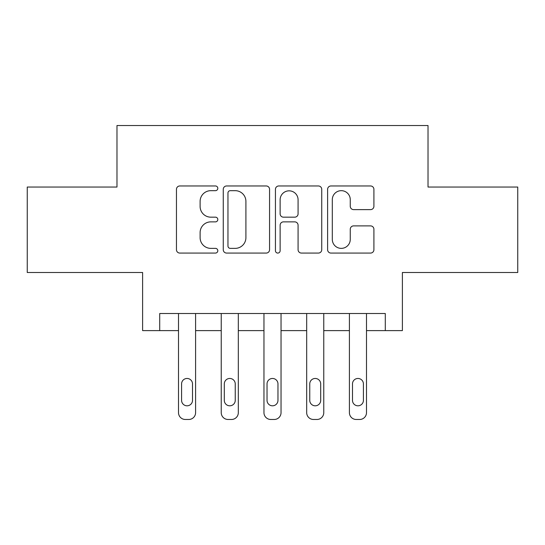 <?xml version="1.0" encoding="UTF-8"?>
<svg xmlns="http://www.w3.org/2000/svg" width="545" height="545" viewBox="0 0 545 545"><rect width="100%" height="100%" fill="white"/><g stroke="black" fill="none" stroke-linecap="round" stroke-linejoin="round"><path stroke-width="0.82" d="M217.809 188.318A2.35 2.35 0 0 0 215.466 185.968L179.816 185.968A3.352 3.352 0 0 0 176.457 189.326L176.457 249.712A3.352 3.352 0 0 0 179.816 253.071L215.466 253.071A2.35 2.35 0 0 0 217.809 250.72A2.35 2.35 0 0 0 215.466 248.37L210.847 248.37A10.736 10.736 0 0 1 200.11 237.634L200.11 232.606A10.736 10.736 0 0 1 210.847 221.87L215.466 221.87A2.35 2.35 0 0 0 217.809 219.519A2.35 2.35 0 0 0 215.466 217.169L210.847 217.169A10.736 10.736 0 0 1 200.11 206.432L200.11 201.405A10.736 10.736 0 0 1 210.847 190.668L215.466 190.668A2.35 2.35 0 0 0 217.809 188.318M370.552 209.621A3.352 3.352 0 0 0 373.911 206.269L373.911 189.326A3.352 3.352 0 0 0 370.552 185.968L330.965 185.968A3.352 3.352 0 0 0 327.606 189.326L327.606 249.712A3.352 3.352 0 0 0 330.965 253.071L370.552 253.071A3.352 3.352 0 0 0 373.911 249.712L373.911 229.247A3.352 3.352 0 0 0 370.552 225.896L353.61 225.896A3.352 3.352 0 0 0 350.258 229.247L350.258 239.398A8.972 8.972 0 0 1 341.279 248.37A8.972 8.972 0 0 1 332.307 239.398L332.307 199.64A8.972 8.972 0 0 1 341.279 190.668A8.972 8.972 0 0 1 350.258 199.64L350.258 206.269A3.352 3.352 0 0 0 353.61 209.621L370.552 209.621M385.295 330.611L402.387 330.611L402.387 272.5L517.75 272.5L517.75 187.044L428.023 187.044L428.023 125.52L116.977 125.52L116.977 187.044L27.25 187.044L27.25 272.5L142.613 272.5L142.613 330.611L178.501 330.611L178.501 412.64A6.833 6.833 0 0 0 185.341 419.48L188.754 419.48A6.833 6.833 0 0 0 195.594 412.64L195.594 330.611L221.229 330.611L221.229 412.64A6.833 6.833 0 0 0 228.062 419.48L231.482 419.48A6.833 6.833 0 0 0 238.322 412.64L238.322 330.611L263.957 330.611L263.957 412.64A6.833 6.833 0 0 0 270.79 419.48L274.21 419.48A6.833 6.833 0 0 0 281.043 412.64L281.043 330.611L306.678 330.611L306.678 412.64A6.833 6.833 0 0 0 313.518 419.48L316.938 419.48A6.833 6.833 0 0 0 323.771 412.64L323.771 330.611L349.406 330.611L349.406 412.64A6.833 6.833 0 0 0 356.246 419.48L359.659 419.48A6.833 6.833 0 0 0 366.499 412.64L366.499 330.611L385.295 330.611L385.295 313.518L159.705 313.518L159.705 330.611M269.564 189.326A3.352 3.352 0 0 0 266.212 185.968L226.618 185.968A3.352 3.352 0 0 0 223.266 189.326L223.266 249.712A3.352 3.352 0 0 0 226.618 253.071L266.212 253.071A3.352 3.352 0 0 0 269.564 249.712L269.564 189.326M278.788 185.968L318.382 185.968A3.352 3.352 0 0 1 321.734 189.326L321.734 249.712A3.352 3.352 0 0 1 318.382 253.071L301.44 253.071A3.352 3.352 0 0 1 298.081 249.712L298.081 225.221A3.352 3.352 0 0 0 294.729 221.87L283.489 221.87A3.352 3.352 0 0 0 280.13 225.221L280.13 250.72A2.35 2.35 0 0 1 277.786 253.071A2.35 2.35 0 0 1 275.436 250.72L275.436 189.326A3.352 3.352 0 0 1 278.788 185.968M230.31 190.668A2.35 2.35 0 0 0 227.96 193.012L227.96 246.027A2.35 2.35 0 0 0 230.31 248.37L235.174 248.37A10.736 10.736 0 0 0 245.911 237.634L245.911 201.405A10.736 10.736 0 0 0 235.174 190.668L230.31 190.668M298.081 199.811A8.972 8.972 0 0 0 289.109 190.832A8.972 8.972 0 0 0 280.13 199.811L280.13 213.817A3.352 3.352 0 0 0 283.489 217.169L294.729 217.169A3.352 3.352 0 0 0 298.081 213.817L298.081 199.811M195.594 313.518L195.594 412.64M178.501 313.518L178.501 412.64M192.514 400.337A5.47 5.47 0 0 1 187.044 405.807A5.47 5.47 0 0 1 181.58 400.337L181.58 383.932A5.47 5.47 0 0 1 187.044 378.462A5.47 5.47 0 0 1 192.514 383.932L192.514 400.337M185.341 419.48L188.754 419.48M238.322 313.518L238.322 412.64M221.229 313.518L221.229 412.64M235.242 400.337A5.47 5.47 0 0 1 229.772 405.807A5.47 5.47 0 0 1 224.302 400.337L224.302 383.932A5.47 5.47 0 0 1 229.772 378.462A5.47 5.47 0 0 1 235.242 383.932L235.242 400.337M228.062 419.48L231.482 419.48M281.043 313.518L281.043 412.64M263.957 313.518L263.957 412.64M277.97 400.337A5.47 5.47 0 0 1 272.5 405.807A5.47 5.47 0 0 1 267.03 400.337L267.03 383.932A5.47 5.47 0 0 1 272.5 378.462A5.47 5.47 0 0 1 277.97 383.932L277.97 400.337M270.79 419.48L274.21 419.48M323.771 313.518L323.771 412.64M306.678 313.518L306.678 412.64M320.698 400.337A5.47 5.47 0 0 1 315.228 405.807A5.47 5.47 0 0 1 309.758 400.337L309.758 383.932A5.47 5.47 0 0 1 315.228 378.462A5.47 5.47 0 0 1 320.698 383.932L320.698 400.337M313.518 419.48L316.938 419.48M366.499 313.518L366.499 412.64M349.406 313.518L349.406 412.64M363.42 400.337A5.47 5.47 0 0 1 357.956 405.807A5.47 5.47 0 0 1 352.486 400.337L352.486 383.932A5.47 5.47 0 0 1 357.956 378.462A5.47 5.47 0 0 1 363.42 383.932L363.42 400.337M356.246 419.48L359.659 419.48"/></g></svg>
